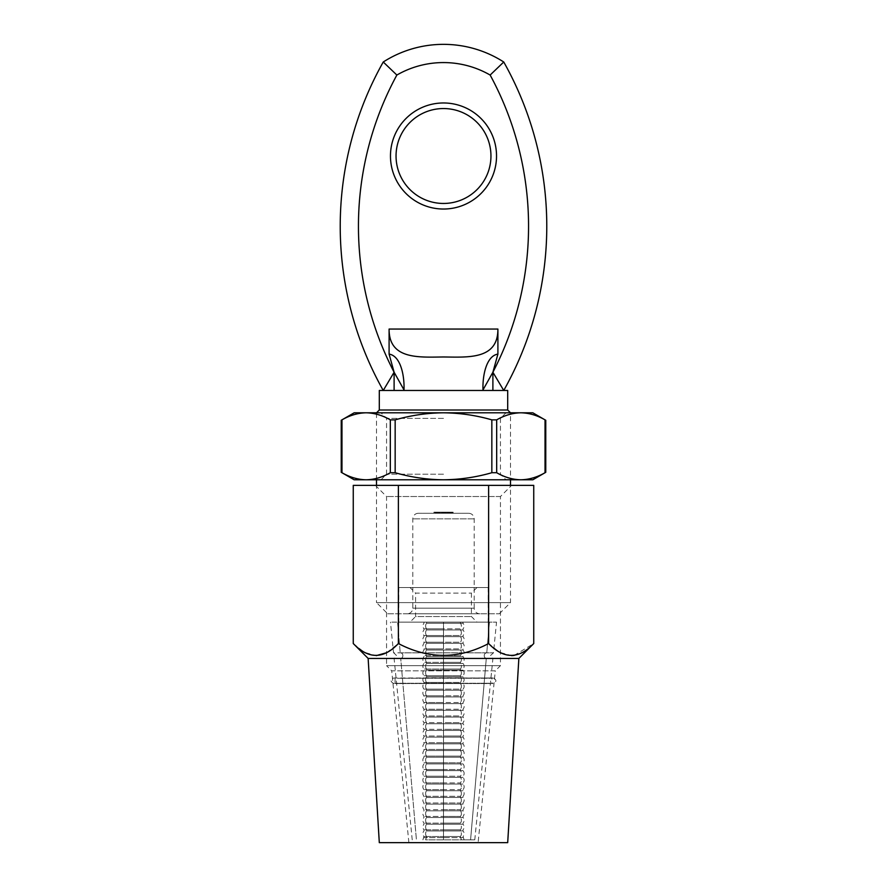 <?xml version="1.0" encoding="UTF-8"?>
<svg xmlns="http://www.w3.org/2000/svg" width="887" height="887" viewBox="0 0 887 887"><rect width="100%" height="100%" fill="white"/><g stroke="black" fill="none" stroke-linecap="round" stroke-linejoin="round"><path stroke-width="0.67" stroke-dasharray="4.43 3.33" d="M510.491 412.799L376.509 412.799L510.491 412.799L510.491 479.789M468.624 513.285L418.376 513.285L468.624 513.285A5.577 5.577 0 0 1 474.201 518.862L474.201 608.183L412.799 608.183L474.201 608.183A5.577 5.577 0 0 0 479.789 613.771L407.211 613.771L479.789 613.771M418.376 513.285A5.577 5.577 0 0 0 412.799 518.862L412.799 608.183A5.577 5.577 0 0 1 407.211 613.771M387.674 613.771L499.326 613.771L387.674 613.771L376.509 602.606L510.491 602.606L510.491 485.366M499.326 613.771L510.491 602.606L376.509 602.606L376.509 485.366M443.5 102.97A53.032 53.032 0 0 0 390.468 156.001A53.032 53.032 0 0 0 443.5 209.033A53.032 53.032 0 0 0 496.532 156.001A53.032 53.032 0 0 0 443.5 102.97M443.5 203.456A47.454 47.454 0 0 1 396.045 156.001A47.454 47.454 0 0 1 443.5 108.547A47.454 47.454 0 0 1 490.954 156.001A47.454 47.454 0 0 1 443.5 203.456M376.509 479.789L376.509 412.799M497.906 329.055L389.094 329.055C388.994 359.678 418.609 357.228 443.555 356.973C468.358 357.25 498.073 359.612 497.906 329.055L497.906 354.09C486.486 355.898 482.45 375.179 482.994 389.892L482.994 390.468L492.03 390.468L394.97 390.468L507.697 390.468M503.749 390.468L492.895 390.468L503.749 390.468L492.895 372.241A316.726 316.726 0 0 0 490.145 75.051A93.423 93.423 0 0 0 396.855 75.051L383.251 62.001M490.145 75.051L503.749 62.001M450.164 513.285L448.157 513.285L450.164 513.285L450.164 512.165L448.423 513.285L450.64 513.285L449.155 513.285L449.144 512.165L448.157 512.165L448.135 513.285L448.135 512.165L447.88 513.285L445.862 513.285L447.891 513.285L447.004 513.285L447.88 513.285L447.88 512.165L448.157 513.285M445.618 513.285L443.611 513.285L445.618 513.285L445.618 512.165L444.598 512.165L444.609 513.285L443.855 513.285L445.352 513.285L444.609 513.285L444.598 512.165L445.341 512.165L445.341 513.285L445.341 512.165L445.074 513.285L444.564 512.165L444.564 513.285M439.974 513.285L439.974 512.165L439.974 513.285M438.799 513.285L436.792 513.285L438.799 513.285L438.799 512.165L437.779 512.165L437.779 513.285L438.544 513.285L437.79 513.285L437.779 512.165L436.792 512.165L436.803 513.285L437.834 513.285L435.75 513.285L436.803 513.285L436.792 512.165L437.601 512.165L437.601 513.285M442.68 512.165L443.81 512.165L442.114 512.165L442.114 513.285L443.81 513.285L441.249 513.285L443.312 513.285L441.759 513.285L442.402 513.285L442.38 512.165L442.68 513.285M440.362 512.165L439.242 512.165L441.249 512.165L441.249 513.285L439.242 513.285L441.249 513.285L440.373 513.285L441.249 513.285L441.515 512.165L441.515 513.285L441.515 512.165L441.249 513.285L441.249 512.165L440.362 512.165L440.362 513.285M434.198 513.285L435.373 513.285L434.198 513.285L435.373 513.285L434.198 513.285L434.198 512.165L434.198 513.285L434.198 512.165L435.373 512.165L435.373 513.285L435.373 512.165L434.198 512.165L434.198 513.285M435.75 512.165L436.016 513.285L437.956 513.285L436.016 513.285L436.005 512.165L436.847 512.165L436.836 513.285L436.049 513.285L437.69 513.285L436.859 513.285L436.847 512.165L435.75 512.165L435.75 513.285M438.71 513.285L438.71 512.165L438.71 513.285M452.337 512.165L451.25 512.165L451.25 513.285L453.135 513.285L451.505 513.285L451.505 512.165L451.505 513.285L451.505 512.165L452.337 512.165L452.337 513.285M435.428 513.285L435.428 512.165L435.428 513.285M450.43 512.165L452.093 512.165L451.827 513.285L450.43 513.285L452.437 513.285L450.951 513.285L451.827 513.285L451.827 512.165L451.827 513.285L451.827 512.165L450.43 512.165L450.43 513.285M379.303 390.468L404.006 390.468L404.006 389.892C404.561 375.19 400.503 355.887 389.094 354.09L394.105 372.241L383.251 390.468L394.105 390.468L383.251 390.468M482.994 390.468L404.006 390.468M396.855 75.051A316.726 316.726 0 0 0 394.105 372.241L394.105 390.468L394.97 390.468L394.105 390.468M389.094 329.055L389.094 354.09M492.895 390.468L492.03 390.468L492.895 390.468L492.895 372.241L497.906 354.09M507.697 410.005L379.303 410.005M404.006 389.892L394.105 372.241M492.895 372.241L482.994 389.892M433.943 512.165L433.943 513.285L433.943 512.165L435.373 512.165L435.373 513.285L435.373 512.165L433.943 512.165M437.601 512.165L437.834 513.285M437.834 512.165L436.836 512.165L437.712 512.165L437.712 513.285M437.712 512.165L437.956 513.285M437.956 512.165L438.799 512.165M436.049 512.165L437.69 512.165L436.049 512.165L436.049 513.285M437.69 512.165L437.69 513.285M436.304 512.165L436.304 513.285M436.859 512.165L436.859 513.285M438.444 512.165L438.444 513.285L438.444 512.165M439.242 512.165L439.242 513.285M440.373 512.165L440.373 513.285L439.508 513.285L440.373 513.285L440.373 512.165L441.249 512.165L439.508 512.165L440.373 512.165L440.373 513.285M441.249 512.165L441.249 513.285M439.697 512.165L439.697 513.285M442.125 512.165L443.312 512.165L441.493 512.165L442.912 512.165L442.125 512.165L442.114 513.285L442.114 512.165L442.125 513.285M443.123 512.165L443.123 513.285M444.564 512.165L443.855 512.165L443.81 513.285L443.855 512.165L444.609 512.165L443.611 512.165L443.6 513.285L443.6 512.165L443.611 513.285M443.855 512.165L443.855 513.285L443.855 512.165M443.079 512.165L443.079 513.285L443.045 512.165L442.38 512.165L442.391 513.285L442.38 512.165L443.045 512.165M447.88 512.165L447.88 513.285L447.88 512.165L446.993 512.165L446.993 513.285L446.128 513.285L447.004 513.285L447.004 512.165L445.862 512.165L445.862 513.285L445.884 512.165L447.88 512.165L447.004 512.165L447.88 512.165L447.88 513.285L447.891 512.165L446.871 512.165L446.871 513.285L447.625 513.285L446.882 513.285L446.871 512.165L445.884 512.165L447.891 512.165M446.128 512.165L447.004 512.165L446.128 512.165L446.128 513.285M447.004 512.165L447.004 513.285L447.004 512.165M449.831 512.165L448.744 512.165L448.744 513.285L448.744 512.165L449.01 513.285L449.01 512.165L449.831 512.165L449.831 513.285M450.64 512.165L450.64 513.285M450.374 512.165L450.374 513.285L450.374 512.165M450.341 512.165L450.341 513.285M448.157 512.165L449.787 512.165L449.787 513.285L449.897 512.165L449.155 512.165L450.164 512.165M449.055 512.165L449.055 513.285M449.01 512.165L449.01 513.285M451.25 512.165L451.25 513.285L451.25 512.165M453.135 512.165L453.135 513.285M452.869 512.165L452.847 513.285M452.281 512.165L452.281 513.285M451.55 512.165L451.55 513.285M434.974 512.165L435.694 512.165L434.974 512.165L434.974 513.285M435.151 512.165L435.151 513.285M435.694 512.165L435.694 513.285L435.694 512.165M438.544 512.165L437.79 512.165L438.544 512.165L438.544 513.285M437.058 512.165L437.79 512.165L437.058 512.165L437.058 513.285M437.79 512.165L437.79 513.285L437.79 512.165M438.422 512.165L438.422 513.285M440.24 512.165L440.24 513.285L440.24 512.165M442.702 512.165L442.702 513.285M442.912 512.165L442.912 513.285M442.436 512.165L442.436 513.285M443.312 512.165L443.312 513.285M441.493 512.165L441.493 513.285M441.759 512.165L442.402 512.165L441.759 512.165L441.759 513.285M442.402 512.165L442.402 513.285L442.38 512.165M443.611 512.165L444.598 512.165L444.598 513.285L444.609 512.165L445.618 512.165M445.352 512.165L444.609 512.165L445.352 512.165L445.352 513.285L445.341 512.165M443.877 512.165L444.609 512.165L443.877 512.165L443.877 513.285M445.241 512.165L445.241 513.285M444.609 512.165L444.609 513.285M447.625 512.165L446.882 512.165L447.625 512.165L447.625 513.285M446.15 512.165L446.882 512.165L446.15 512.165L446.15 513.285M446.882 512.165L446.882 513.285L446.882 512.165M447.514 512.165L447.514 513.285M448.423 512.165L449.155 512.165L448.423 512.165L448.423 513.285M449.155 512.165L449.155 513.285L449.155 512.165M449.897 512.165L449.897 513.285M452.048 512.165L452.048 513.285M452.093 512.165L452.437 513.285L452.093 512.165M450.951 512.165L451.827 512.165L450.951 512.165L450.951 513.285M400.713 658.409L486.287 658.409A2.794 2.417 -90 0 1 486.763 652.854L489.424 622.142L486.763 652.854A2.794 2.417 90 0 0 486.287 658.409L470.576 839.856L461.351 839.856A4.047 3.504 90 0 0 460.42 837.627L460.42 836.508A4.047 3.504 90 0 0 460.42 830.931L460.42 829.811A4.047 3.504 90 0 0 460.42 824.223L460.42 823.114A4.047 3.504 90 0 0 460.42 817.526L460.42 816.417A4.047 3.504 90 0 0 460.42 810.829L460.42 809.709A4.047 3.504 90 0 0 460.42 804.132L460.42 803.012A4.047 3.504 90 0 0 460.42 797.435L460.42 796.315A4.047 3.504 90 0 0 460.42 790.727L460.42 789.618A4.047 3.504 90 0 0 460.42 784.03L460.42 782.922A4.047 3.504 90 0 0 460.42 777.334L460.42 776.214A4.047 3.504 90 0 0 460.42 770.637L460.42 769.517A4.047 3.504 90 0 0 460.42 763.94L460.42 762.82A4.047 3.504 90 0 0 460.42 757.243L460.42 756.123A4.047 3.504 90 0 0 460.42 750.535L460.42 749.426A4.047 3.504 90 0 0 460.42 743.838L460.42 742.718A4.047 3.504 90 0 0 460.42 737.141L460.42 736.022A4.047 3.504 90 0 0 460.42 730.444L460.42 729.325A4.047 3.504 90 0 0 460.42 723.748L460.42 722.628A4.047 3.504 90 0 0 460.42 717.04L460.42 715.931A4.047 3.504 90 0 0 460.42 710.343L460.42 709.223A4.047 3.504 90 0 0 460.42 703.646L460.42 702.526A4.047 3.504 90 0 0 460.42 696.949L460.42 695.829A4.047 3.504 90 0 0 460.42 690.252L460.42 689.132A4.047 3.504 90 0 0 460.42 683.544L460.42 682.436A4.047 3.504 90 0 0 460.42 676.848L460.42 675.728A4.047 3.504 90 0 0 460.42 670.151L460.42 669.031A4.047 3.504 90 0 0 460.42 663.454L460.42 662.334A4.047 3.504 90 0 0 460.42 656.757L460.42 655.637A4.047 3.504 90 0 0 460.42 650.049L460.42 648.94A4.047 3.504 90 0 0 460.42 643.352L460.42 642.232A4.047 3.504 90 0 0 460.42 636.655L460.42 635.535A4.047 3.504 90 0 0 460.42 629.958L460.42 628.839A4.047 3.504 90 0 0 460.42 623.262L460.42 622.142L397.576 622.142L496.532 622.142L443.5 622.142L443.5 652.854L443.5 622.142L463.036 622.142L460.42 622.142L460.42 623.262A4.047 3.504 -90 0 1 460.42 628.839L443.5 628.839L443.5 622.142L390.468 622.142L397.576 622.142L400.237 652.854L397.576 622.142L443.5 622.142L443.5 628.839L423.964 628.839L460.42 628.839L460.42 629.958A4.047 3.504 -90 0 1 460.42 635.535L443.5 635.535L443.5 628.839L443.5 635.535L423.964 635.535L460.42 635.535L460.42 636.655A4.047 3.504 -90 0 1 460.42 642.232L443.5 642.232L443.5 635.535L443.5 642.232L423.964 642.232L460.42 642.232L460.42 643.352A4.047 3.504 -90 0 1 460.42 648.94L443.5 648.94L443.5 642.232L443.5 648.94L423.964 648.94L460.42 648.94L460.42 650.049A4.047 3.504 -90 0 1 460.42 655.637L443.5 655.637L443.5 648.94L443.5 658.409L443.5 655.637L423.964 655.637L460.42 655.637L460.42 656.757A4.047 3.504 -90 0 1 460.42 662.334L443.5 662.334L443.5 655.637L443.5 662.334L423.964 662.334L460.42 662.334L460.42 663.454A4.047 3.504 -90 0 1 460.42 669.031L443.5 669.031L443.5 662.334L443.5 669.031L423.964 669.031L460.42 669.031L460.42 670.151A4.047 3.504 -90 0 1 460.42 675.728L443.5 675.728L443.5 669.031L443.5 675.728L423.964 675.728L460.42 675.728L460.42 676.848A4.047 3.504 -90 0 1 460.42 682.436L443.5 682.436L443.5 675.728L443.5 682.436L423.964 682.436L460.42 682.436L460.42 683.544A4.047 3.504 -90 0 1 460.42 689.132L443.5 689.132L443.5 682.436L443.5 689.132L423.964 689.132L460.42 689.132L460.42 690.252A4.047 3.504 -90 0 1 460.42 695.829L443.5 695.829L443.5 689.132L443.5 695.829L423.964 695.829L460.42 695.829L460.42 696.949A4.047 3.504 -90 0 1 460.42 702.526L443.5 702.526L443.5 695.829L443.5 702.526L423.964 702.526L460.42 702.526L460.42 703.646A4.047 3.504 -90 0 1 460.42 709.223L443.5 709.223L443.5 702.526L443.5 709.223L423.964 709.223L460.42 709.223L460.42 710.343A4.047 3.504 -90 0 1 460.42 715.931L443.5 715.931L443.5 709.223L443.5 715.931L423.964 715.931L460.42 715.931L460.42 717.04A4.047 3.504 -90 0 1 460.42 722.628L443.5 722.628L443.5 715.931L443.5 722.628L423.964 722.628L460.42 722.628L460.42 723.748A4.047 3.504 -90 0 1 460.42 729.325L443.5 729.325L443.5 722.628L443.5 729.325L423.964 729.325L460.42 729.325L460.42 730.444A4.047 3.504 -90 0 1 460.42 736.022L443.5 736.022L443.5 729.325L443.5 736.022L423.964 736.022L460.42 736.022L460.42 737.141A4.047 3.504 -90 0 1 460.42 742.718L443.5 742.718L443.5 736.022L443.5 742.718L423.964 742.718L460.42 742.718L460.42 743.838A4.047 3.504 -90 0 1 460.42 749.426L443.5 749.426L443.5 742.718L443.5 749.426L423.964 749.426L460.42 749.426L460.42 750.535A4.047 3.504 -90 0 1 460.42 756.123L443.5 756.123L443.5 749.426L443.5 756.123L423.964 756.123L460.42 756.123L460.42 757.243A4.047 3.504 -90 0 1 460.42 762.82L443.5 762.82L443.5 756.123L443.5 762.82L423.964 762.82L460.42 762.82L460.42 763.94A4.047 3.504 -90 0 1 460.42 769.517L443.5 769.517L443.5 762.82L443.5 769.517L423.964 769.517L460.42 769.517L460.42 770.637A4.047 3.504 -90 0 1 460.42 776.214L443.5 776.214L443.5 769.517L443.5 776.214L423.964 776.214L460.42 776.214L460.42 777.334A4.047 3.504 -90 0 1 460.42 782.922L443.5 782.922L443.5 776.214L443.5 782.922L423.964 782.922L460.42 782.922L460.42 784.03A4.047 3.504 -90 0 1 460.42 789.618L443.5 789.618L443.5 782.922L443.5 789.618L423.964 789.618L460.42 789.618L460.42 790.727A4.047 3.504 -90 0 1 460.42 796.315L443.5 796.315L443.5 789.618L443.5 796.315L423.964 796.315L460.42 796.315L460.42 797.435A4.047 3.504 -90 0 1 460.42 803.012L443.5 803.012L443.5 796.315L443.5 803.012L423.964 803.012L460.42 803.012L460.42 804.132A4.047 3.504 -90 0 1 460.42 809.709L443.5 809.709L443.5 803.012L443.5 809.709L423.964 809.709L460.42 809.709L460.42 810.829A4.047 3.504 -90 0 1 460.42 816.417L443.5 816.417L443.5 809.709L443.5 816.417L423.964 816.417L460.42 816.417L460.42 817.526A4.047 3.504 -90 0 1 460.42 823.114L443.5 823.114L443.5 816.417L443.5 823.114L423.964 823.114L460.42 823.114L460.42 824.223A4.047 3.504 -90 0 1 460.42 829.811L443.5 829.811L443.5 823.114L443.5 829.811L423.964 829.811L460.42 829.811L460.42 830.931A4.047 3.504 -90 0 1 460.42 836.508L443.5 836.508L443.5 829.811L443.5 836.508L423.964 836.508L460.42 836.508L460.42 837.627L463.036 837.627L443.5 837.627L443.5 836.508L443.5 837.627L423.964 837.627L426.58 837.627L426.58 836.508A4.047 3.504 90 0 1 426.58 830.931A4.047 3.504 -90 0 0 426.58 836.508L426.58 837.627L460.42 837.627A4.047 3.504 -90 0 1 461.351 839.856L470.576 839.856L486.287 658.409L492.906 658.409L443.5 658.409L443.5 839.856L443.5 658.409L400.713 658.409A2.794 2.417 -90 0 0 402.886 655.637A2.794 2.417 90 0 1 400.713 658.409L416.424 839.856L400.713 658.409M426.58 837.627A4.047 3.504 -90 0 0 425.649 839.856L474.767 839.856L425.649 839.856A4.047 3.504 90 0 1 426.58 837.627M426.58 830.931L426.58 829.811A4.047 3.504 90 0 1 426.58 824.223A4.047 3.504 -90 0 0 426.58 829.811L426.58 830.931L463.036 830.931L426.58 830.931M426.58 824.223L426.58 823.114A4.047 3.504 90 0 1 426.58 817.526A4.047 3.504 -90 0 0 426.58 823.114L426.58 824.223L463.036 824.223L426.58 824.223M426.58 817.526L426.58 816.417A4.047 3.504 90 0 1 426.58 810.829A4.047 3.504 -90 0 0 426.58 816.417L426.58 817.526L463.036 817.526L426.58 817.526M426.58 810.829L426.58 809.709A4.047 3.504 90 0 1 426.58 804.132A4.047 3.504 -90 0 0 426.58 809.709L426.58 810.829L463.036 810.829L426.58 810.829M426.58 804.132L426.58 803.012A4.047 3.504 90 0 1 426.58 797.435A4.047 3.504 -90 0 0 426.58 803.012L426.58 804.132L463.036 804.132L426.58 804.132M426.58 797.435L426.58 796.315A4.047 3.504 90 0 1 426.58 790.727A4.047 3.504 -90 0 0 426.58 796.315L426.58 797.435L463.036 797.435L426.58 797.435M426.58 790.727L426.58 789.618A4.047 3.504 90 0 1 426.58 784.03A4.047 3.504 -90 0 0 426.58 789.618L426.58 790.727L463.036 790.727L426.58 790.727M426.58 784.03L426.58 782.922A4.047 3.504 90 0 1 426.58 777.334A4.047 3.504 -90 0 0 426.58 782.922L426.58 784.03L463.036 784.03L426.58 784.03M426.58 777.334L426.58 776.214A4.047 3.504 90 0 1 426.58 770.637A4.047 3.504 -90 0 0 426.58 776.214L426.58 777.334L463.036 777.334L426.58 777.334M426.58 770.637L426.58 769.517A4.047 3.504 90 0 1 426.58 763.94A4.047 3.504 -90 0 0 426.58 769.517L426.58 770.637L463.036 770.637L426.58 770.637M426.58 763.94L426.58 762.82A4.047 3.504 90 0 1 426.58 757.243A4.047 3.504 -90 0 0 426.58 762.82L426.58 763.94L463.036 763.94L426.58 763.94M426.58 757.243L426.58 756.123A4.047 3.504 90 0 1 426.58 750.535A4.047 3.504 -90 0 0 426.58 756.123L426.58 757.243L463.036 757.243L426.58 757.243M426.58 750.535L426.58 749.426A4.047 3.504 90 0 1 426.58 743.838A4.047 3.504 -90 0 0 426.58 749.426L426.58 750.535L463.036 750.535L426.58 750.535M426.58 743.838L426.58 742.718A4.047 3.504 90 0 1 426.58 737.141A4.047 3.504 -90 0 0 426.58 742.718L426.58 743.838L463.036 743.838L426.58 743.838M426.58 737.141L426.58 736.022A4.047 3.504 90 0 1 426.58 730.444A4.047 3.504 -90 0 0 426.58 736.022L426.58 737.141L463.036 737.141L426.58 737.141M426.58 730.444L426.58 729.325A4.047 3.504 90 0 1 426.58 723.748A4.047 3.504 -90 0 0 426.58 729.325L426.58 730.444L463.036 730.444L426.58 730.444M426.58 723.748L426.58 722.628A4.047 3.504 90 0 1 426.58 717.04A4.047 3.504 -90 0 0 426.58 722.628L426.58 723.748L463.036 723.748L426.58 723.748M426.58 717.04L426.58 715.931A4.047 3.504 90 0 1 426.58 710.343A4.047 3.504 -90 0 0 426.58 715.931L426.58 717.04L463.036 717.04L426.58 717.04M426.58 710.343L426.58 709.223A4.047 3.504 90 0 1 426.58 703.646A4.047 3.504 -90 0 0 426.58 709.223L426.58 710.343L463.036 710.343L426.58 710.343M426.58 703.646L426.58 702.526A4.047 3.504 90 0 1 426.58 696.949A4.047 3.504 -90 0 0 426.58 702.526L426.58 703.646L463.036 703.646L426.58 703.646M426.58 696.949L426.58 695.829A4.047 3.504 90 0 1 426.58 690.252A4.047 3.504 -90 0 0 426.58 695.829L426.58 696.949L463.036 696.949L426.58 696.949M426.58 690.252L426.58 689.132A4.047 3.504 90 0 1 426.58 683.544A4.047 3.504 -90 0 0 426.58 689.132L426.58 690.252L463.036 690.252L426.58 690.252M426.58 683.544L426.58 682.436A4.047 3.504 90 0 1 426.58 676.848A4.047 3.504 -90 0 0 426.58 682.436L426.58 683.544L463.036 683.544L426.58 683.544M426.58 676.848L426.58 675.728A4.047 3.504 90 0 1 426.58 670.151A4.047 3.504 -90 0 0 426.58 675.728L426.58 676.848L463.036 676.848L426.58 676.848M426.58 670.151L426.58 669.031A4.047 3.504 90 0 1 426.58 663.454A4.047 3.504 -90 0 0 426.58 669.031L426.58 670.151L463.036 670.151L426.58 670.151M426.58 663.454L426.58 662.334A4.047 3.504 90 0 1 426.58 656.757A4.047 3.504 -90 0 0 426.58 662.334L426.58 663.454L463.036 663.454L426.58 663.454M426.58 656.757L426.58 655.637A4.047 3.504 90 0 1 426.58 650.049A4.047 3.504 -90 0 0 426.58 655.637L426.58 656.757L463.036 656.757L426.58 656.757M426.58 650.049L426.58 648.94A4.047 3.504 90 0 1 426.58 643.352A4.047 3.504 -90 0 0 426.58 648.94L426.58 650.049L463.036 650.049L426.58 650.049M426.58 643.352L426.58 642.232A4.047 3.504 90 0 1 426.58 636.655A4.047 3.504 -90 0 0 426.58 642.232L426.58 643.352L463.036 643.352L426.58 643.352M426.58 636.655L426.58 635.535A4.047 3.504 90 0 1 426.58 629.958A4.047 3.504 -90 0 0 426.58 635.535L426.58 636.655L463.036 636.655L426.58 636.655M426.58 629.958L426.58 628.839A4.047 3.504 90 0 1 426.58 623.262A4.047 3.504 -90 0 0 426.58 628.839L426.58 629.958L463.036 629.958L426.58 629.958M426.58 623.262L426.58 622.142L426.58 623.262L463.036 623.262L426.58 623.262M400.237 652.854A2.794 2.417 90 0 1 402.886 655.637A2.794 2.417 -90 0 0 400.237 652.854L493.46 652.854L400.237 652.854M476.995 587.527L471.407 593.115L471.407 616.554L476.995 622.142L410.005 622.142L415.593 616.554L471.407 616.554L415.593 616.554L415.593 593.115L471.407 593.115L415.593 593.115L410.005 587.527L476.995 587.527L410.005 587.527M398.84 587.527L488.16 587.527L398.84 587.527L398.84 622.142L488.16 622.142L398.84 622.142M488.16 587.527L488.16 622.142M410.005 622.142L476.995 622.142M478.115 842.65L408.885 842.65L478.115 842.65L495.29 670.827L391.71 670.827L386.555 665.682L500.445 665.682L386.555 665.682L386.555 496.532L375.389 485.366L511.611 485.366L375.389 485.366M408.885 842.65L391.71 670.827L495.29 670.827L500.445 665.682L500.445 496.532L511.611 485.366M500.445 496.532L386.555 496.532L500.445 496.532M386.555 652.732L398.374 643.541C428.476 659.307 458.557 659.307 488.626 643.541L499.736 652.344L511.611 655.626M514.15 655.404L533.741 643.541M488.626 643.541L488.626 485.366L533.741 485.366M353.259 643.541L364.357 652.344L376.243 655.626M353.259 485.366L488.626 485.366M398.374 643.541L398.374 485.366M507.697 842.65L379.303 842.65M518.862 658.431L368.138 658.431M532.821 412.799L443.5 412.799C460.043 412.987 476.153 415.338 491.841 419.861L491.841 472.716C476.153 477.239 460.043 479.601 443.5 479.789L380.978 479.789L443.5 479.789C427.168 479.634 411.047 477.273 395.158 472.716L395.158 419.861C411.047 415.304 427.168 412.954 443.5 412.799L366.143 412.799C374.381 412.965 382.441 415.327 390.324 419.861L390.324 472.716C382.419 477.261 374.358 479.623 366.143 479.789C357.916 479.612 349.855 477.261 341.972 472.716L341.972 419.861C349.877 415.316 357.927 412.965 366.143 412.799L354.179 412.799M443.5 418.376L386.555 418.376L443.5 418.376M443.5 474.201L386.555 474.201L443.5 474.201M520.857 412.799C529.084 412.965 537.145 415.327 545.028 419.861L545.028 472.716C537.123 477.261 529.073 479.623 520.857 479.789C512.619 479.612 504.559 477.261 496.676 472.716L496.676 419.861C504.581 415.316 512.642 412.965 520.857 412.799M491.841 472.716L496.676 472.716M532.821 479.789L354.179 479.789M545.028 472.716L545.771 472.305M390.324 472.716L395.158 472.716M443.5 479.789L506.022 479.789L443.5 479.789M496.676 419.861L491.841 419.861M395.158 419.861L390.324 419.861M443.5 412.799L506.022 412.799L443.5 412.799M489.358 683.245L395.07 683.245L489.358 683.245M397.642 678.267L491.93 678.267L397.642 678.267M474.201 518.862L412.799 518.862L474.201 518.862M451.505 512.165L451.505 513.285M441.826 512.165L441.826 513.285M412.233 839.856L394.094 658.409L396.611 655.637L393.817 652.843L493.183 652.843L393.54 652.854L390.468 622.142M380.978 479.789L386.555 474.201L386.555 418.376L380.978 412.799M506.022 412.799L500.445 418.376L500.445 474.201L506.022 479.789M474.767 839.856L492.906 658.409L490.389 655.637L493.46 652.854L496.532 622.142M464.112 839.856L463.036 836.508C464.522 834.645 464.522 832.782 463.036 830.931L463.036 829.811C464.522 827.948 464.522 826.085 463.036 824.223L463.036 823.114C464.522 821.251 464.522 819.388 463.036 817.526L463.036 816.417C464.522 814.554 464.522 812.692 463.036 810.829L463.036 809.709C464.522 807.857 464.522 805.995 463.036 804.132L463.036 803.012C464.522 801.149 464.522 799.298 463.036 797.435L463.036 796.315C464.522 794.453 464.522 792.59 463.036 790.727L463.036 789.618C464.522 787.756 464.522 785.893 463.036 784.03L463.036 782.922C464.522 781.059 464.522 779.196 463.036 777.334L463.036 776.214C464.522 774.362 464.522 772.499 463.036 770.637L463.036 769.517C464.522 767.654 464.522 765.803 463.036 763.94L463.036 762.82C464.522 760.957 464.522 759.095 463.036 757.243L463.036 756.123C464.522 754.26 464.522 752.398 463.036 750.535L463.036 749.426C464.522 747.564 464.522 745.701 463.036 743.838L463.036 742.718C464.522 740.867 464.522 739.004 463.036 737.141L463.036 736.022C464.522 734.159 464.522 732.307 463.036 730.444L463.036 729.325C464.522 727.462 464.522 725.599 463.036 723.748L463.036 722.628C464.522 720.765 464.522 718.902 463.036 717.04L463.036 715.931C464.522 714.068 464.522 712.206 463.036 710.343L463.036 709.223C464.522 707.371 464.522 705.509 463.036 703.646L463.036 702.526C464.522 700.663 464.522 698.812 463.036 696.949L463.036 695.829C464.522 693.967 464.522 692.104 463.036 690.252L463.036 689.132C464.522 687.27 464.522 685.407 463.036 683.544L463.036 682.436C464.522 680.573 464.522 678.71 463.036 676.848L463.036 675.728C464.522 673.876 464.522 672.013 463.036 670.151L463.036 669.031C464.522 667.168 464.522 665.317 463.036 663.454L463.036 662.334C464.522 660.471 464.522 658.609 463.036 656.757L463.036 655.637C464.522 653.774 464.522 651.912 463.036 650.049L463.036 648.94C464.522 647.078 464.522 645.215 463.036 643.352L463.036 642.232C464.522 640.381 464.522 638.518 463.036 636.655L463.036 635.535C464.522 633.673 464.522 631.821 463.036 629.958L463.036 628.839C464.522 626.976 464.522 625.113 463.036 623.262L463.036 622.142M422.888 839.856L423.964 836.508C422.478 834.645 422.478 832.782 423.964 830.931L423.964 829.811C422.478 827.948 422.478 826.085 423.964 824.223L423.964 823.114C422.478 821.251 422.478 819.388 423.964 817.526L423.964 816.417C422.478 814.554 422.478 812.692 423.964 810.829L423.964 809.709C422.478 807.857 422.478 805.995 423.964 804.132L423.964 803.012C422.478 801.149 422.478 799.298 423.964 797.435L423.964 796.315C422.478 794.453 422.478 792.59 423.964 790.727L423.964 789.618C422.478 787.756 422.478 785.893 423.964 784.03L423.964 782.922C422.478 781.059 422.478 779.196 423.964 777.334L423.964 776.214C422.478 774.362 422.478 772.499 423.964 770.637L423.964 769.517C422.478 767.654 422.478 765.803 423.964 763.94L423.964 762.82C422.478 760.957 422.478 759.095 423.964 757.243L423.964 756.123C422.478 754.26 422.478 752.398 423.964 750.535L423.964 749.426C422.478 747.564 422.478 745.701 423.964 743.838L423.964 742.718C422.478 740.867 422.478 739.004 423.964 737.141L423.964 736.022C422.478 734.159 422.478 732.307 423.964 730.444L423.964 729.325C422.478 727.462 422.478 725.599 423.964 723.748L423.964 722.628C422.478 720.765 422.478 718.902 423.964 717.04L423.964 715.931C422.478 714.068 422.478 712.206 423.964 710.343L423.964 709.223C422.478 707.371 422.478 705.509 423.964 703.646L423.964 702.526C422.478 700.663 422.478 698.812 423.964 696.949L423.964 695.829C422.478 693.967 422.478 692.104 423.964 690.252L423.964 689.132C422.478 687.27 422.478 685.407 423.964 683.544L423.964 682.436C422.478 680.573 422.478 678.71 423.964 676.848L423.964 675.728C422.478 673.876 422.478 672.013 423.964 670.151L423.964 669.031C422.478 667.168 422.478 665.317 423.964 663.454L423.964 662.334C422.478 660.471 422.478 658.609 423.964 656.757L423.964 655.637C422.478 653.774 422.478 651.912 423.964 650.049L423.964 648.94C422.478 647.078 422.478 645.215 423.964 643.352L423.964 642.232C422.478 640.381 422.478 638.518 423.964 636.655L423.964 635.535C422.478 633.673 422.478 631.821 423.964 629.958L423.964 628.839C422.478 626.976 422.478 625.113 423.964 623.262L423.964 622.142M395.07 678.267L395.07 683.245L393.817 683.544L493.183 683.544C496.787 681.693 496.787 679.83 493.183 677.967L393.817 677.967C390.213 679.83 390.213 681.693 393.817 683.544L493.183 683.544L491.93 683.245L491.93 678.267L493.183 677.967L395.07 678.267"/><path stroke-width="1.33" d="M376.509 412.799L379.303 410.005L507.697 410.005L510.491 412.799M443.5 209.033A53.032 53.032 0 0 1 390.468 156.001A53.032 53.032 0 0 1 443.5 102.97A53.032 53.032 0 0 1 496.532 156.001A53.032 53.032 0 0 1 443.5 209.033M443.5 108.547A47.454 47.454 0 0 0 396.045 156.001A47.454 47.454 0 0 0 443.5 203.456A47.454 47.454 0 0 0 490.954 156.001A47.454 47.454 0 0 0 443.5 108.547M510.491 485.366L510.491 479.789M376.509 485.366L376.509 479.789M507.697 410.005L507.697 390.468L482.994 390.468L482.994 389.892C482.439 375.19 486.497 355.887 497.906 354.09L492.895 372.241A316.726 316.726 0 0 0 490.145 75.051A93.423 93.423 0 0 0 396.855 75.051L383.251 62.001A334.953 334.953 0 0 0 383.251 390.468L394.105 372.241L389.094 354.09C400.514 355.898 404.55 375.179 404.006 389.892L404.006 390.468L482.994 390.468M404.006 390.468L379.303 390.468L379.303 410.005M482.994 389.892L492.895 372.241L503.749 390.468A334.953 334.953 0 0 0 503.749 62.001A111.651 111.651 0 0 0 383.251 62.001M497.906 329.055C498.006 359.678 468.391 357.228 443.445 356.973C418.642 357.25 388.927 359.612 389.094 329.055L497.906 329.055L497.906 354.09M396.855 75.051A316.726 316.726 0 0 0 394.105 372.241L394.105 390.468M389.094 329.055L389.094 354.09M490.145 75.051L503.749 62.001M492.895 372.241L492.895 390.468M394.105 372.241L404.006 389.892M518.862 658.431L507.697 842.65L379.303 842.65L368.138 658.431L518.862 658.431L533.741 643.541C518.84 659.307 503.794 659.307 488.626 643.541C458.557 659.307 428.476 659.307 398.374 643.541C383.472 659.307 368.427 659.307 353.259 643.541L353.259 485.366L533.741 485.366L533.741 643.541M368.138 658.431L353.259 643.541M511.611 655.626L514.15 655.404M488.626 643.541L488.626 485.366M398.374 643.541L398.374 485.366M376.243 655.626L386.555 652.732M545.028 472.716C537.145 477.261 529.084 479.612 520.857 479.789L354.179 479.789L341.229 472.305L341.229 420.272L354.179 412.799L366.143 412.799C357.916 412.965 349.855 415.327 341.972 419.861L341.972 472.716C349.877 477.261 357.927 479.623 366.143 479.789C374.381 479.612 382.441 477.261 390.324 472.716L390.324 419.861C382.419 415.316 374.358 412.965 366.143 412.799L443.5 412.799C427.168 412.954 411.047 415.304 395.158 419.861L395.158 472.716C411.047 477.273 427.168 479.634 443.5 479.789C460.043 479.601 476.153 477.239 491.841 472.716L491.841 419.861C476.153 415.338 460.043 412.987 443.5 412.799L532.821 412.799L545.028 419.861C537.123 415.316 529.073 412.965 520.857 412.799C512.619 412.965 504.559 415.327 496.676 419.861L496.676 472.716C504.581 477.261 512.642 479.623 520.857 479.789L532.821 479.789L545.771 472.305L545.028 472.716L545.028 419.861L545.771 420.272L545.771 472.305M496.676 472.716L491.841 472.716M395.158 472.716L390.324 472.716M491.841 419.861L496.676 419.861M390.324 419.861L395.158 419.861"/></g></svg>
